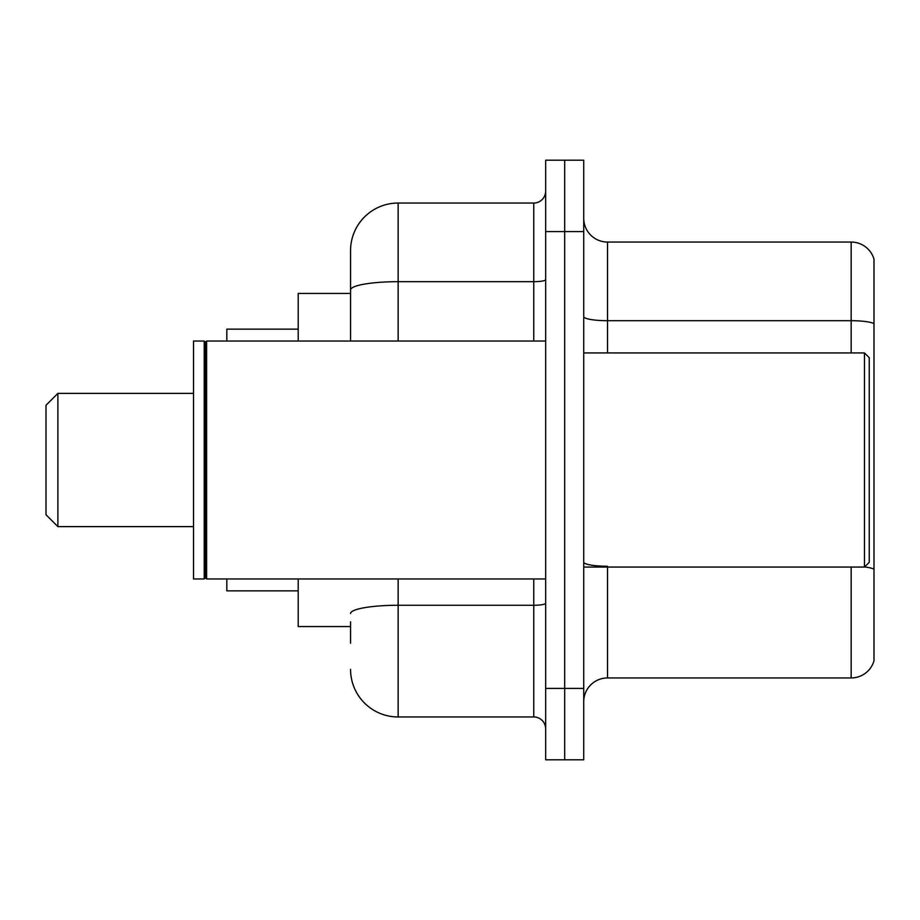 <?xml version="1.0" encoding="UTF-8"?>
<svg xmlns="http://www.w3.org/2000/svg" width="920" height="920" viewBox="0 0 920 920"><rect width="100%" height="100%" fill="white"/><g stroke="black" fill="none" stroke-linecap="round" stroke-linejoin="round"><path stroke-width="1.38" d="M350.554 335.777L350.554 276.793L350.554 293.445L298.207 293.445L298.207 341.032M350.554 626.554L298.207 626.554L298.207 578.967M350.554 643.206L350.554 621.793M545.652 688.413L545.652 759.793L564.684 759.793L564.684 688.413L564.684 759.793L583.728 759.793L583.728 688.413L564.684 688.413L564.684 231.587L564.684 688.413L545.652 688.413L545.652 231.587L564.684 231.587L564.684 160.206L564.684 231.587L583.728 231.587L583.728 688.413M583.728 231.587L583.728 160.206L545.652 160.206L545.652 231.587M398.141 578.967L398.141 716.967L533.761 716.967L533.761 578.967M350.554 341.032L350.554 250.619A47.587 47.587 0 0 1 398.141 203.032L533.761 203.032A11.891 11.891 0 0 0 545.652 191.142M350.554 250.619L350.554 276.793M545.652 728.858A11.891 11.891 0 0 0 533.761 716.967M398.141 716.967A47.587 47.587 0 0 1 350.554 669.38M583.728 701.741A23.793 23.793 0 0 1 607.522 677.948L851.161 677.948L851.161 567.065M874 259.187A23.793 23.793 0 0 0 851.161 242.052A23.793 23.793 0 0 1 874 259.187L874 660.813A23.793 23.793 0 0 1 851.161 677.948M874 323.679A23.793 4.128 180 0 0 851.161 320.7L851.161 242.052L607.522 242.052A23.793 23.793 0 0 1 583.728 218.258A23.793 23.793 0 0 0 607.522 242.052L607.522 352.935M57.891 526.62L57.891 393.38L46 405.272L46 514.728L57.891 526.62L193.522 526.62M226.826 578.967L226.826 590.858L298.207 590.858M298.207 329.141L226.826 329.141L226.826 341.032M864.478 352.935L869.239 357.684L869.239 562.316L864.478 567.065L864.478 352.935L583.728 352.935M206.609 578.967L205.413 577.771L205.413 342.228L206.609 341.032L206.609 578.967L545.652 578.967M204.228 578.967L193.522 578.967L193.522 341.032L204.228 341.032L204.228 578.967L205.413 577.771M545.652 603.198A11.891 2.07 0 0 1 533.761 605.268L398.141 605.268A47.587 8.268 180 0 0 350.554 613.525M398.141 203.032L398.141 281.681L533.761 281.681L533.761 203.032M350.554 289.938A47.587 8.268 180 0 1 398.141 281.681L398.141 341.032M533.761 341.032L533.761 281.681A11.891 2.07 0 0 0 545.652 279.611M607.522 567.065L607.522 677.948M851.161 352.935L851.161 320.7L607.522 320.7A23.793 4.128 0 0 1 583.728 316.572M874 569.216A23.793 4.128 180 0 0 864.581 566.962M607.522 566.248A23.793 4.128 -0 0 1 583.728 562.12M57.891 393.38L193.522 393.38M583.728 567.065L864.478 567.065M205.413 342.228L204.228 341.032M206.609 341.032L545.652 341.032"/></g></svg>
